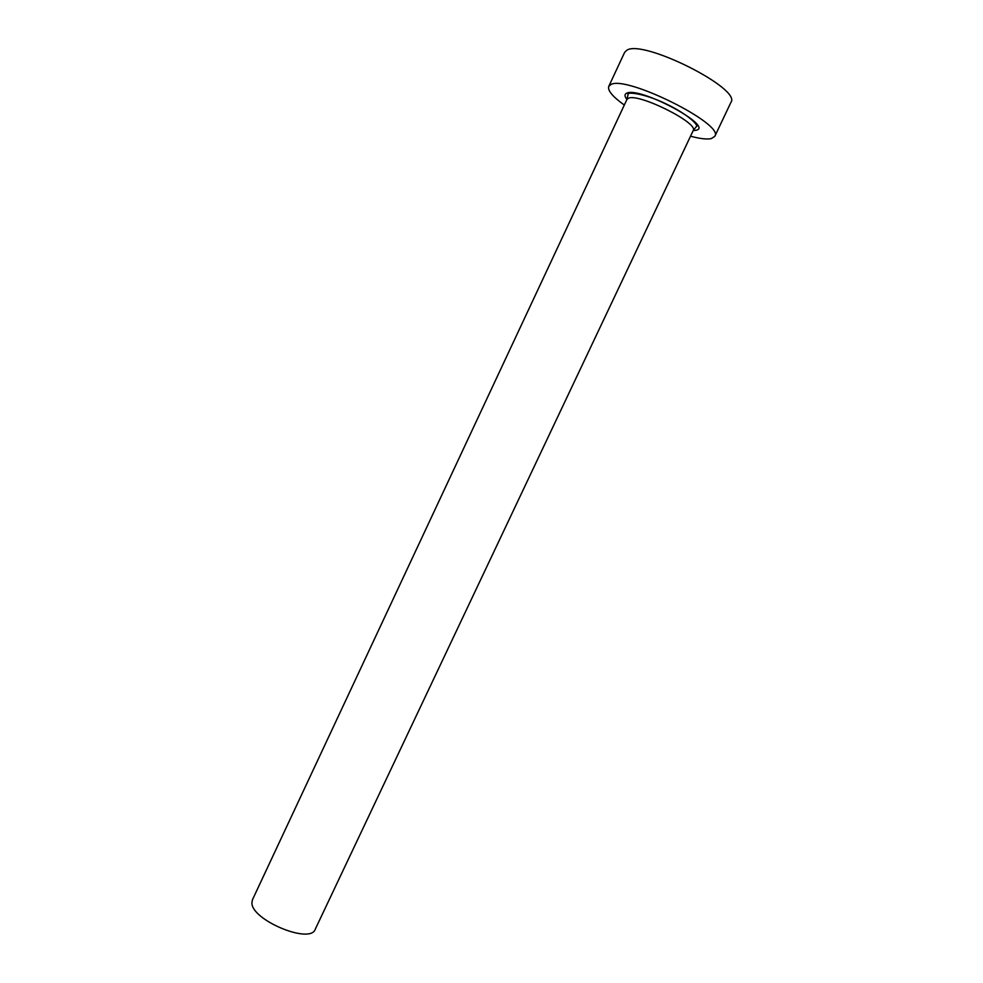 <?xml version="1.0" encoding="UTF-8"?>
<svg xmlns="http://www.w3.org/2000/svg" width="983" height="983" viewBox="0 0 983 983"><rect width="100%" height="100%" fill="white"/><g stroke="black" fill="none" stroke-linecap="round" stroke-linejoin="round"><path stroke-width="1.47" d="M693.162 130.641L696.222 126.746C699.429 126.352 689.697 115.146 666.032 103.866C642.624 92.599 626.134 91.861 628.088 94.417L626.921 99.467L628.334 98.3C638.225 92.709 699.269 123.231 693.162 130.641L315.236 929.267C310.37 944.712 250.8 919.781 251.918 902.64L252.471 899.728L626.921 99.467C624.451 96.309 624.389 94.221 626.749 93.176C639.761 86.271 715.206 126.991 695.89 130.284L693.175 130.604M690.521 136.207C700.031 138.75 706.974 139.537 711.348 138.591L714.801 136.33C725.085 124.436 625.679 74.843 610.787 84.612L608.747 86.418C607.457 90.473 612.655 96.678 624.316 105.058M714.801 136.33L730.922 102.379C741.993 88.826 642.489 38.841 626.798 50.28L624.623 52.369L608.747 86.418"/></g></svg>
